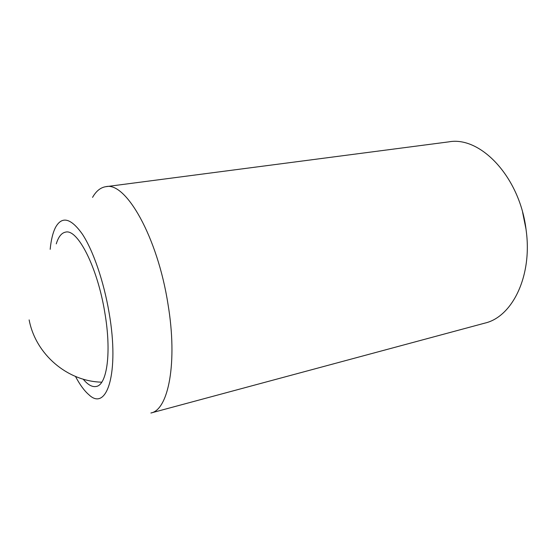 <?xml version="1.0" encoding="UTF-8"?>
<svg xmlns="http://www.w3.org/2000/svg" width="555" height="555" viewBox="0 0 555 555"><rect width="100%" height="100%" fill="white"/><g stroke="black" fill="none" stroke-linecap="round" stroke-linejoin="round"><path stroke-width="0.83" d="M56.27 243.853C58.435 236.791 61.543 232.878 65.601 232.115C77.61 228.639 97.472 267.198 104.798 312.521C111.659 352.099 107.094 384.823 96.32 386.446C92.276 387.3 87.905 384.872 83.201 379.176M50.179 249.32C51.074 239.94 52.871 232.614 55.555 227.335C61.98 215.819 70.915 218.08 82.348 234.106C93.157 250.513 103.834 281.44 109.141 312.999C119.575 372.787 106.914 412.171 88.869 394.709C84.36 390.866 79.899 384.781 75.487 376.457M167.978 304.091C177.787 362.491 168.449 409.923 150.891 413.01L484.862 323.114C512.293 316.891 532.557 276.092 526.14 230.193C520.063 177.281 480.505 135.836 448.787 141.865L105.852 186.681C125.673 181.423 157.544 236.825 167.978 304.091M522.616 212.343L526.043 229.298M92.56 197.372C96.154 191.045 100.58 187.479 105.852 186.681M29.137 319.895C35.631 354.229 67.169 381.403 101.759 382.173"/></g></svg>
